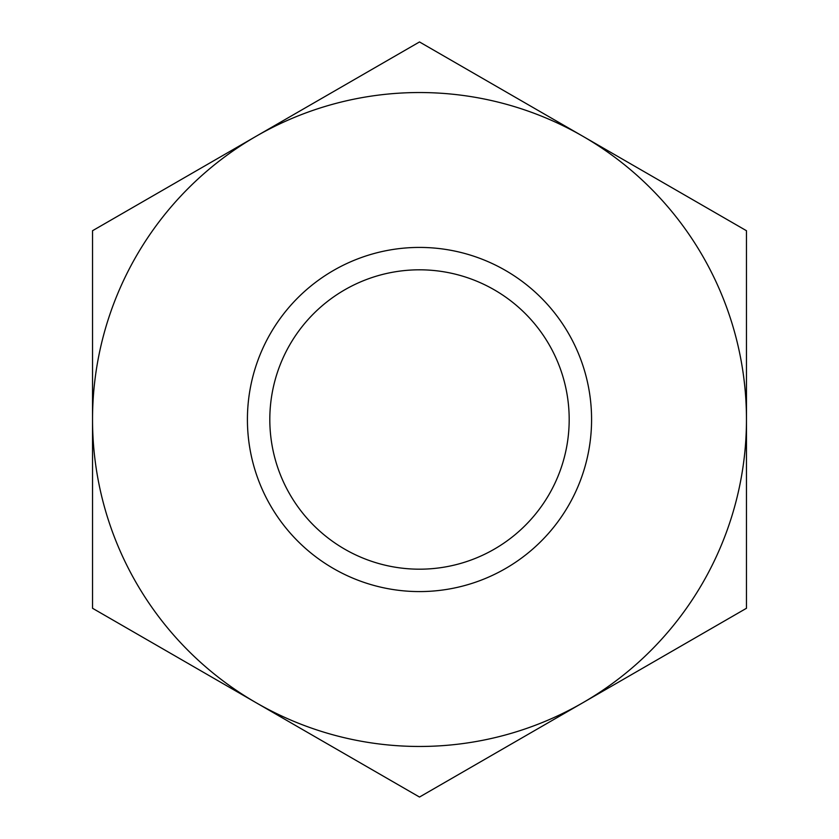 <?xml version="1.0" encoding="UTF-8"?>
<svg xmlns="http://www.w3.org/2000/svg" width="839" height="839" viewBox="0 0 839 839"><rect width="100%" height="100%" fill="white"/><g stroke="black" fill="none" stroke-linecap="round" stroke-linejoin="round"><path stroke-width="1.26" d="M92.531 419.5L92.531 608.275L419.5 797.05L746.469 608.275L746.469 230.725L582.979 136.338A326.969 326.969 0 0 0 256.021 136.338L92.531 230.725L92.531 419.5A326.969 326.969 0 0 0 582.979 702.663A326.969 326.969 0 0 0 582.979 136.338L419.5 41.95L256.021 136.338A326.969 326.969 0 0 0 92.531 419.5M419.5 269.812A149.688 149.688 0 0 1 549.136 494.339A149.688 149.688 0 0 1 289.864 494.339A149.688 149.688 0 0 1 419.5 269.812M419.5 247.421A172.079 172.079 0 0 0 270.473 505.539A172.079 172.079 0 0 0 568.527 505.539A172.079 172.079 0 0 0 419.5 247.421"/></g></svg>
